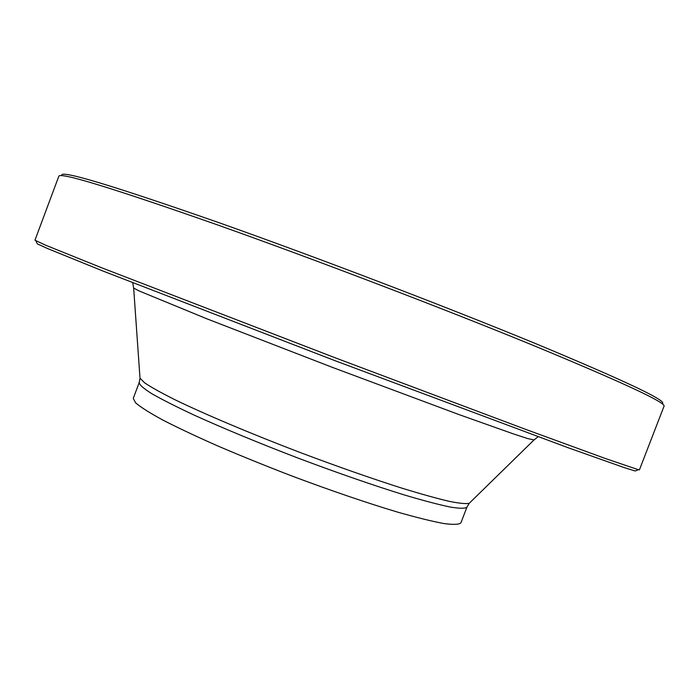 <?xml version="1.0" encoding="UTF-8"?>
<svg xmlns="http://www.w3.org/2000/svg" width="699" height="699" viewBox="0 0 699 699"><rect width="100%" height="100%" fill="white"/><g stroke="black" fill="none" stroke-linecap="round" stroke-linejoin="round"><path stroke-width="1.05" d="M34.95 240.211L46.02 245.375L102.106 267.953L336.018 358.115L524.521 428.95L605.36 458.509L638.292 469.693L639.436 469.833L664.05 406.18C665.798 402.475 621.629 381.977 531.546 344.703C441.785 307.936 313.379 258.936 217.109 224.763C112.487 188.057 59.721 171.884 58.812 176.27L34.95 240.211M61.774 175.405C59.607 169.551 112.12 185.349 219.311 222.806C316.533 257.215 446.434 306.852 535.644 343.62C624.923 380.824 667.178 400.807 662.407 403.568M635.976 470.698L635.251 471.004L624.635 467.745L567.938 447.666L335.039 360.693L103.146 271.107L47.41 248.477L37.309 243.872L36.968 243.156M139.171 382.668L133.256 398.378L135.685 402.921C140.866 407.316 149.979 413.057 163.016 420.151C178.236 427.945 196.637 436.613 218.237 446.154C241.251 455.993 265.62 465.866 291.326 475.774C330.898 490.628 366.381 502.756 397.775 512.166C416.665 517.54 432.017 521.332 443.83 523.534C453.389 524.809 459.077 524.573 460.912 522.835L466.923 507.168C465.202 508.627 459.61 508.584 450.147 507.037C438.439 504.564 423.175 500.545 404.354 494.962C373.056 485.255 337.626 472.97 298.045 458.09C258.569 442.939 223.907 428.601 194.069 415.084C176.288 406.757 162.203 399.636 151.805 393.703C143.706 388.583 139.494 384.904 139.171 382.668L140.01 378.194L144.632 382.834C151.028 387.159 161.006 392.733 174.54 399.531C204.379 414.026 250.6 433.59 300.159 452.515C338.115 466.792 372.418 478.798 403.061 488.522C421.68 494.21 437.12 498.492 449.352 501.366C459.549 503.402 466.189 504.04 469.265 503.271L469.929 502.616M139.94 377.268L133.64 287.813M534.036 439.907L527.885 438.623L513.363 433.887L459.112 414.621L332.488 367.412L206.458 318.648L139.092 290.933L133.649 288.067L132.705 282.763M466.923 507.168L469.265 503.271L533.861 440.099L538.09 436.753M635.251 471.004L638.292 469.693M37.309 243.872L35.894 240.867"/></g></svg>
